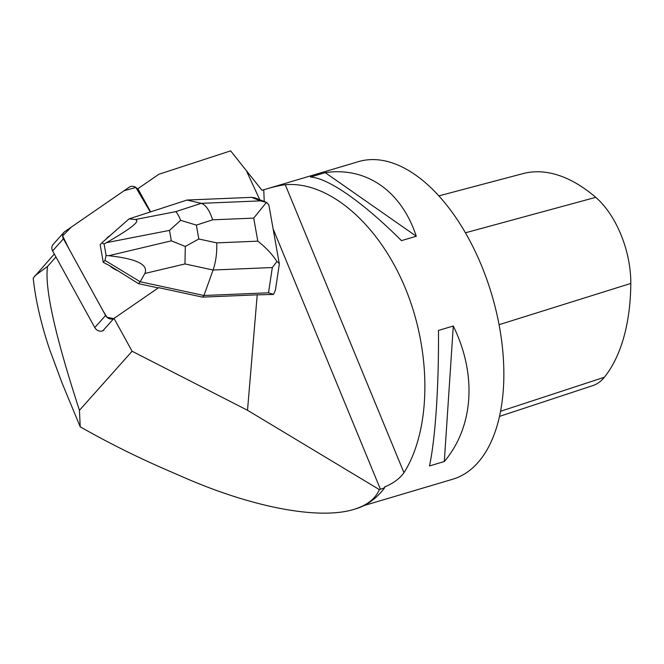 <?xml version="1.0" encoding="UTF-8"?>
<svg xmlns="http://www.w3.org/2000/svg" width="664" height="664" viewBox="0 0 664 664"><rect width="100%" height="100%" fill="white"/><g stroke="black" fill="none" stroke-linecap="round" stroke-linejoin="round"><path stroke-width="1" d="M103.725 330.282A6.258 5.47 -138.3 0 1 94.786 327.576L52.614 250.901A6.258 5.47 -138.3 0 1 53.07 244.518L63.877 232.392A6.258 5.47 41.7 0 0 63.42 238.783L105.593 315.458A6.258 5.47 41.7 0 0 113.727 318.612L107.045 317.284L103.318 311.308L68.824 248.593L62.632 235.919L71.272 227.129L123.994 190.792L135.863 187.439L150.28 211.982L138.137 189.912A6.258 5.47 41.7 0 0 129.198 187.207L64.74 231.636A6.258 5.47 41.7 0 0 63.877 232.392M279.312 264.164L278.996 263.185L276.929 261.508C272.232 254.237 265.857 247.456 257.806 241.165L216.754 242.875C217.062 252.843 215.85 261.89 213.102 270.016L272.315 267.542L268.522 292.807L273.543 294.434L257.209 294.841L247.514 410.277L379.376 489.609L384.622 487.816L384.514 487.002C393.237 483.409 399.72 478.636 403.953 472.71C431.293 429.658 431.907 352.534 405.405 288.408C379.011 224.216 328.738 180.824 285.263 184.725C279.469 185.455 272.306 187.14 263.766 189.779L264.231 201.491M257.209 294.841L202.495 297.123L158.63 287.661L114.789 317.873A6.266 5.47 41.7 0 1 113.984 318.322L132.095 351.248L247.514 410.277M150.628 211.866L138.394 189.63A6.266 5.47 41.7 0 0 137.83 188.759L158.879 174.258L230.649 150.869L261.998 190.294L263.766 189.779M279.312 263.832L269.044 205.94L268.596 204.52L266.579 202.445L260.487 200.868L201.275 203.342C205.715 204.769 209.509 210.264 212.663 219.817L253.714 218.107L266.438 202.379L254.934 197.822L251.581 197.349L187.007 200.047L201.275 203.342L175.686 211.658C177.089 212.762 178.74 215.659 180.658 220.332L169.486 230.391L171.337 240.841L108.705 255.723C136.577 258.728 148.628 264.646 144.86 273.468L140.195 281.752L104.97 260.396L103.269 262.305L109.726 265.774A20.874 18.243 41.7 0 0 117.677 270.597L138.494 283.661L140.195 281.752L203.939 295.497L202.495 297.123M110.282 235.413A20.874 18.243 41.7 0 0 106.539 238.509A20.874 18.243 41.7 0 0 105.891 239.281M117.677 270.597L109.726 265.774M55.959 256.985L47.567 266.405C44.405 287.52 55.029 335.486 79.448 410.302L132.095 351.248M102.92 330.73L113.984 318.322M54.324 254.005L33.2 278.1C35.483 299.705 40.936 323.434 49.559 349.297L62.026 382.937L80.219 426.836C107.975 442.581 136.278 456.724 165.112 469.265L184.235 477.574C252.901 507.57 319.218 520.028 353.787 509.429C366.794 505.511 375.326 498.905 379.376 489.609M80.219 426.836L79.448 410.302M384.622 487.816A166.423 90.395 73.5 0 1 355.796 508.831L353.787 509.429M261.998 190.294L358.444 161.651A165.635 89.972 73.5 0 1 481.309 265.119A165.635 89.972 73.5 0 1 481.516 458.193A165.635 89.972 73.5 0 1 452.748 479.217L363.996 505.57M401.463 240.634L416.278 236.235C401.479 191.083 366.37 166.564 325.227 172.648L310.42 177.047C328.149 177.91 363.258 202.437 401.463 240.634M429.492 465.945L444.307 461.546C473.648 426.827 477.109 374.571 453.288 326.024L438.472 330.423C438.887 385.917 435.426 438.182 429.492 465.945M438.813 195.897L523 173.611A184.277 100.098 73.5 0 1 595.724 197.349A73.853 40.114 73.5 0 1 630.8 283.437A184.277 100.098 73.5 0 1 604.381 377.243A73.853 40.114 73.5 0 1 592.786 385.618L499.536 416.378M416.278 236.235L325.227 172.648M444.307 461.546L453.288 326.024M47.567 266.405L34.885 275.809M158.248 287.919L138.494 283.661M187.007 200.047L129.048 218.879L135.29 219.535C140.851 220.788 131.215 228.507 106.389 242.684L169.486 230.391M273.543 294.434L275.419 290.11L279.287 264.33M268.522 292.807L203.939 295.497L213.102 270.016L184.965 263.948L185.297 246.452L198.818 239.007L196.361 225.113L180.658 220.332M108.705 255.723L106.115 255.474L104.97 260.396M106.389 242.684L104.074 243.995L101.858 242.833L129.048 218.879M101.858 242.833L100.156 244.742L103.269 262.305M104.074 243.995L106.115 255.474M272.315 267.542L276.929 261.508M171.337 240.841L185.297 246.452M94.786 327.576L105.593 315.458M63.42 238.783L52.614 250.901M273.12 228.897L380.439 489.285M259.798 199.739L246.734 171.478M285.263 184.725L403.953 472.71M595.724 197.349L465.406 232.798M630.8 283.437L499.087 324.688M604.381 377.243L500.59 411.265M251.581 197.349L260.487 200.868M216.754 242.875L198.818 239.007M253.714 218.107L257.806 241.165M196.361 225.113L212.663 219.817M175.686 211.658L135.29 219.535M144.86 273.468L184.965 263.948"/></g></svg>
